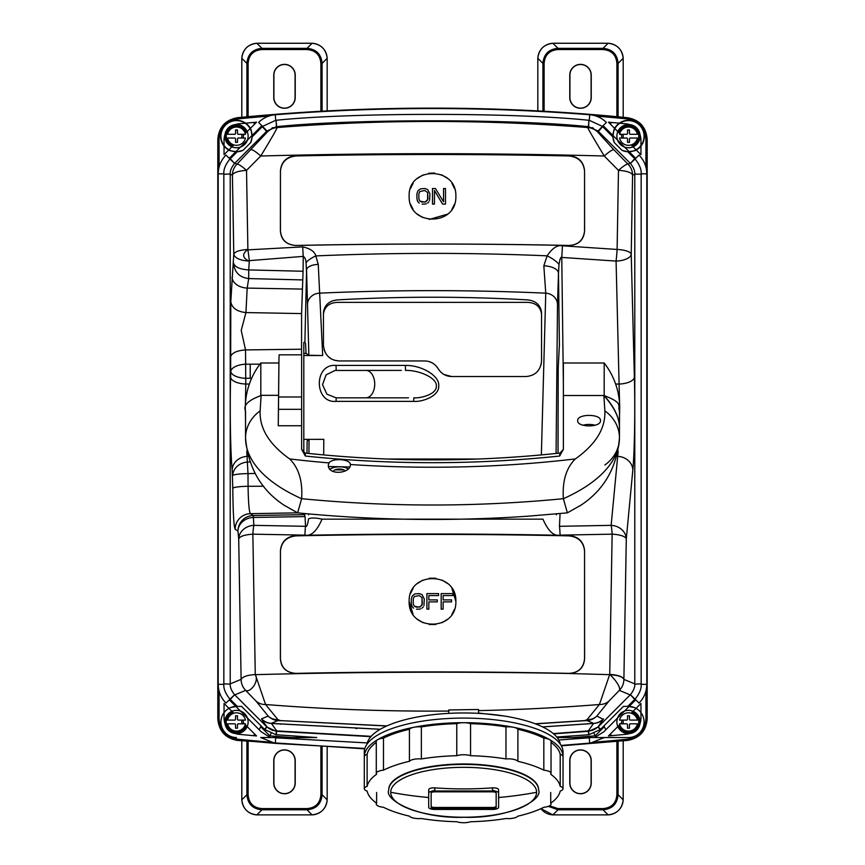 <?xml version="1.0" encoding="UTF-8"?>
<svg xmlns="http://www.w3.org/2000/svg" width="865" height="865" viewBox="0 0 865 865"><rect width="100%" height="100%" fill="white"/><g stroke="black" fill="none" stroke-linecap="round" stroke-linejoin="round"><path stroke-width="1.3" d="M596.299 742.019A1990.473 1990.473 0 0 0 626.249 739.316A21.809 21.809 0 0 0 645.939 717.604L645.939 690.951M645.939 167.183L645.939 140.53A21.809 21.809 0 0 0 642.814 129.274M635.386 121.846A21.809 21.809 0 0 0 626.249 118.819A1990.473 1990.473 0 0 0 596.299 116.126M633.223 160.36A21.809 21.809 0 0 0 634.121 159.917A21.809 21.809 0 0 1 633.029 160.447L633.223 160.36M605.381 129.382A21.809 21.809 0 0 1 605.943 128.485A21.809 21.809 0 0 0 605.381 129.382M610.095 123.836A21.809 21.809 0 0 1 611.879 122.484A21.809 21.809 0 0 0 610.095 123.836M268.701 116.126A1990.473 1990.473 0 0 0 238.751 118.819A21.809 21.809 0 0 0 229.614 121.846M222.186 129.274A21.809 21.809 0 0 0 219.061 140.53L219.061 167.183M259.619 129.382A21.809 21.809 0 0 0 259.057 128.485A21.809 21.809 0 0 1 259.619 129.382M254.905 123.836A21.809 21.809 0 0 0 253.121 122.484A21.809 21.809 0 0 1 254.905 123.836M231.971 160.447A21.809 21.809 0 0 1 230.879 159.928A21.809 21.809 0 0 0 231.777 160.36L231.982 160.447M219.061 690.951L219.061 717.604A21.809 21.809 0 0 0 238.751 739.316A1990.473 1990.473 0 0 0 268.701 742.019M231.777 697.774A21.809 21.809 0 0 0 230.879 698.217A21.809 21.809 0 0 1 231.971 697.687L231.777 697.774M291.927 737.542A1984.245 1984.245 0 0 1 269.858 735.856L260.7 726.697L261.057 725.876A21.809 21.809 0 0 1 259.057 729.649A21.809 21.809 0 0 0 260.7 726.697L269.858 735.856A1984.245 1984.245 0 0 0 291.927 737.542A1984.245 1984.245 0 0 1 269.858 735.856L270.929 733.552M254.905 734.298A21.809 21.809 0 0 1 253.121 735.65A21.809 21.809 0 0 0 254.905 734.298M604.3 726.697A21.809 21.809 0 0 0 605.943 729.649A21.809 21.809 0 0 1 603.943 725.876L604.3 726.697L595.142 735.856L604.3 726.697M610.095 734.298A21.809 21.809 0 0 0 611.879 735.65A21.809 21.809 0 0 1 610.095 734.298M633.029 697.687A21.809 21.809 0 0 1 634.121 698.217A21.809 21.809 0 0 0 633.223 697.774L633.018 697.687M573.073 737.542A1984.245 1984.245 0 0 0 595.142 735.856A1984.245 1984.245 0 0 1 573.073 737.542A1984.245 1984.245 0 0 0 595.142 735.856L594.071 733.552M272.334 730.493L272.432 730.298A1978.493 1978.493 0 0 0 273.156 730.352M355.85 728.514L357.083 728.514L355.85 728.514M277.341 719.658L276.973 720.48M587.659 719.658L588.027 720.48M280.855 724.146L280.238 724.146M618.853 132.583A10.283 10.283 0 0 1 638.781 136.173A10.283 10.283 0 0 1 632.077 145.807M232.923 145.807A10.283 10.283 0 0 1 234.685 126.052A10.283 10.283 0 0 1 246.147 132.583M246.147 725.551A10.283 10.283 0 0 1 226.219 721.972A10.283 10.283 0 0 1 232.923 712.327M592.255 128.528L592.568 127.836A1978.493 1978.493 0 0 0 588.016 127.479M592.666 127.642L594.082 129.361M592.503 730.157L592.568 730.298A1978.493 1978.493 0 0 1 591.844 730.352M632.077 712.327A10.283 10.283 0 0 1 630.315 732.093A10.283 10.283 0 0 1 618.853 725.551M294.068 155.732A25.896 25.896 0 0 1 294.792 156.035M426.888 154.511A25.896 25.896 0 0 1 429.072 154.121M435.928 154.121A25.896 25.896 0 0 1 438.112 154.511M570.208 156.035A25.896 25.896 0 0 1 570.932 155.732M272.745 128.528L272.432 127.836L270.918 129.361M272.334 127.642L272.432 127.836A1978.493 1978.493 0 0 1 276.984 127.479M370.88 736.645L276.692 731.282L371.117 736.375M367.301 742.938L276.108 737.845L316.785 737.542L276.346 734.763L276.605 731.455M275.265 114.742L237.507 118.094C225.624 120.257 219.191 127.36 218.196 139.395L218.196 718.739C219.191 730.774 225.624 737.877 237.507 740.04L275.265 743.392L275.719 737.813L273.762 737.542L276.108 737.845M561.342 745.835L627.525 740.429C639.635 738.223 646.187 731.001 647.193 718.739L647.193 139.395C646.187 127.144 639.635 119.911 627.525 117.705C497.516 104.935 367.495 104.935 237.475 117.705C225.365 119.911 218.813 127.144 217.807 139.395L217.807 718.739C218.813 731.001 225.365 738.223 237.475 740.429L364.738 748.863M635.753 699.807L603.802 731.79L594.644 737.542M270.356 737.542L261.198 731.779L229.247 699.807M229.247 158.327L235.734 151.808M235.81 151.732L252.072 135.47M252.148 135.394L261.879 125.695M603.121 125.695L612.852 135.394M612.928 135.47L629.19 151.732M629.266 151.808L635.753 158.327M619.827 123.219L626.92 123.911C635.526 125.468 640.208 130.637 640.954 139.395L640.954 145.515M640.954 146.034L640.954 154.694L636.283 150.023M636.056 149.786L631.169 144.898M621.903 138.032A6.855 6.855 0 0 1 621.676 135.416L620.562 134.302M619.762 133.491L614.874 128.604M614.647 128.377L608.441 122.17L619.34 123.176M224.046 145.515L224.046 139.395C224.749 130.68 229.43 125.511 238.08 123.911L245.173 123.219M245.66 123.176L256.559 122.17L250.353 128.377M250.126 128.604L245.238 133.491M244.438 134.302L243.325 135.416A6.855 6.855 0 0 1 243.097 138.032M233.831 144.898L228.944 149.786M228.717 150.023L224.046 154.694L224.046 146.034M245.238 724.643L256.559 735.964L238.08 734.223C229.474 732.666 224.792 727.508 224.046 718.739L224.046 703.45L233.831 713.236M243.097 720.102A6.855 6.855 0 0 1 243.325 722.718L244.438 723.832M631.169 713.236L640.954 703.45L640.954 718.739C640.251 727.454 635.57 732.623 626.92 734.223L608.441 735.964L619.762 724.643M620.562 723.832L621.676 722.718A6.855 6.855 0 0 1 621.903 720.102M561.126 745.446L627.493 740.04C639.376 737.877 645.809 730.774 646.804 718.739L646.804 139.395C645.809 127.36 639.376 120.257 627.493 118.094L589.725 114.742M641.16 174.254L634.78 174.016L641.16 174.254L641.16 683.88L634.78 684.129C634.996 687.264 633.526 690.789 630.39 694.714L634.737 699.396L627.741 706.391L623.438 706.391L600.526 729.303L598.093 726.773A15.581 14.932 -145.1 0 1 588.308 730.914L593.552 723.454A15.581 14.932 34.9 0 0 603.283 719.323L596.839 716.058L609.111 700.92L619.329 690.378A15.581 4.53 -134.1 0 0 609.728 674.397C618.097 674.981 622.822 676.646 623.892 679.371L626.292 538.971L632.834 469.976A15.581 13.624 -174.6 0 0 617.686 456.352L618.216 451.076M634.78 684.129L641.16 683.88M635.061 699.115L639.019 703.072C644.09 697.85 646.685 691.6 646.782 684.312L641.17 684.312C641.516 688.713 639.484 693.644 635.061 699.115L630.39 694.714M604.332 737.542L628.498 737.542A15.581 15.581 0 0 0 644.068 721.972A15.581 15.581 0 0 0 628.498 706.391L634.499 707.592A15.581 15.581 0 0 1 628.498 737.542L557.179 737.542L591.238 737.542L589.281 737.813L589.725 743.381L604.332 737.542L591.238 737.542M588.892 737.845L558.801 739.986M275.265 743.392L260.668 737.542L273.762 737.542M223.84 683.88L230.22 684.129L223.84 683.88L223.84 174.254L230.22 174.016C230.004 170.87 231.474 167.345 234.61 163.42L230.263 158.738L237.215 151.797L242.968 150.348L250.677 142.628L252.137 136.875L262.322 126.679L267.242 132.075A15.581 15.559 -25 0 1 277.027 127.566L276.605 126.679C348.487 119.078 510.642 118.57 588.395 126.679L587.973 127.566A15.581 15.559 25 0 1 597.758 132.075L602.678 126.679L612.863 136.875L614.323 142.628L622.032 150.348L627.785 151.797L634.737 158.738L630.39 163.42C633.537 167.345 634.996 170.881 634.78 174.016M230.22 174.016L223.84 174.254M229.939 699.115C225.516 693.644 223.473 688.702 223.83 684.312L218.218 684.312C218.315 691.6 220.91 697.85 225.981 703.072L234.61 694.714C231.463 690.789 230.004 687.264 230.22 684.129M229.939 159.019L225.981 155.062C220.91 160.285 218.315 166.534 218.218 173.822L223.83 173.822C223.484 169.421 225.516 164.491 229.939 159.019L234.61 163.42M276.605 126.679L276.108 120.289L276.389 126.701L266.982 131.048L262.571 126.387L275.719 120.322L275.275 114.753C268.81 115.326 263.252 117.889 258.613 122.43L262.571 126.387M276.108 120.289C348.217 112.666 510.891 112.158 588.892 120.289L588.395 126.679M602.429 126.387L606.387 122.43C601.748 117.889 596.19 115.326 589.725 114.753L589.281 120.322L602.429 126.387L598.018 131.048L588.611 126.701L588.892 120.289M639.019 155.062C644.09 160.285 646.685 166.534 646.782 173.822L641.17 173.822C641.527 169.432 639.484 164.491 635.061 159.019L639.019 155.062M630.39 163.42L635.061 159.019M563.375 383.487L561.763 257.424L616.075 261.079A15.581 6.834 -1.5 0 0 631.223 254.245L632.574 175.162A15.581 15.559 -112.5 0 0 628.022 164.166L630.217 163.247L598.169 131.188M541.36 454.925L545.75 293.17L543.836 265.804L547.113 255.835C552.4 248.093 557.482 244.752 562.369 245.801L617.113 249.455L618.475 170.373L604.246 156.003A15.581 2.573 -44.5 0 1 613.901 149.796L597.758 132.075M619.578 403.923L616.075 261.079A15.581 1.092 -85.1 0 0 617.113 249.455A15.581 4.833 -179 0 1 631.223 254.245L634.369 377.205C635.245 410.183 634.542 452.492 632.834 469.976M380.297 729.26L271.253 723.389A15.581 15.559 -112.8 0 1 261.511 718.869L268.161 716.058L255.889 700.92L245.671 690.378A15.581 15.559 -112.5 0 1 241.108 679.371L238.708 538.971L237.962 531.088L235.15 529.239C233.842 526.536 233.053 512.891 232.793 488.325L232.166 469.976C230.468 453.087 229.755 409.545 230.631 377.205L230.793 301.734L233.777 254.245L232.426 175.162A15.581 15.559 -67.5 0 1 236.978 164.166L267.242 132.075M371.161 736.331L276.692 730.914A15.581 14.932 145.1 0 1 266.907 726.773L264.474 729.303L241.562 706.391L237.259 706.391L230.263 699.396L234.61 694.714M261.511 718.869L261.717 719.323A15.581 14.932 -34.9 0 0 271.448 723.454L380.211 729.303M266.907 726.773L261.717 719.323M588.308 730.914L553.33 733.607M542.636 726.935L593.552 723.454M587.054 720.588A15.581 15.559 -67 0 0 596.839 716.058A15.581 13.927 -141 0 1 587.054 719.658L584.383 720.729L587.054 720.588L593.747 723.389L542.539 726.892M603.489 718.869A15.581 15.559 112.8 0 1 593.747 723.389M584.383 720.729L535.446 723.875M584.383 720.621L535.186 723.778M504.371 716.047L478.529 713.041M587.054 719.658L599.423 704.51L609.63 674.668M623.892 679.468C622.822 676.83 618.097 675.23 609.728 674.668L568.932 673.489C578.728 672.786 583.951 667.802 584.61 658.524L584.556 550.648C583.648 541.631 578.458 536.581 568.975 535.478A1981.747 612.398 180 0 0 296.025 535.478C286.542 536.581 281.352 541.631 280.444 550.648L280.39 658.524C280.952 667.683 286.131 672.656 295.938 673.424A1981.747 612.398 0 0 1 568.932 673.413M569.062 673.478C464.418 671.456 359.818 671.856 255.272 674.668L252.85 534.17L304.934 535.132C311.119 536.441 316.817 531.11 322.05 519.162L542.95 519.162C548.183 531.11 553.881 536.441 560.066 535.132L612.15 534.17A15.581 4.833 1 0 1 626.292 538.971A15.581 13.624 -174.6 0 0 611.144 525.347A15.581 1.622 88.4 0 1 612.15 534.17L609.728 674.668M386.925 725.897L280.606 720.621L277.946 719.658L265.577 704.51L255.37 674.668M478.529 713.365L478.529 709.505L448.784 709.949L448.784 713.365M560.066 535.132A15.581 1.103 -90.5 0 0 559.471 526.309L560.077 513.561M617.005 456.342L617.686 456.352L611.144 525.347L559.471 526.309M386.687 726.005L280.606 720.621M271.253 723.389L277.946 720.588L280.606 720.729M303.918 513.475L305.064 516.6L253.11 517.465A15.581 13.624 -5.4 0 0 237.962 531.088A15.581 15.548 -56.7 0 1 253.25 515.518L253.856 525.347A15.581 1.622 91.6 0 0 252.85 534.17C244.471 534.743 239.756 536.343 238.708 538.971A15.581 13.624 -5.4 0 1 253.856 525.347L305.529 526.309C306.697 527.153 307.68 524.72 308.481 519.043A15.581 4.444 15.4 0 1 322.05 519.162M305.064 516.6L305.529 526.309A15.581 1.103 90.5 0 0 304.934 535.132M478.529 710.619A1981.747 1862.237 180 0 0 599.423 704.51A15.581 13.905 39 0 0 609.111 700.92M619.459 422.985L619.578 412.454M634.369 377.205A15.581 6.834 178.5 0 1 619.221 384.038L615.642 384.071M323.683 454.936L323.802 439.334L303.81 439.355L303.81 355.515L322.688 355.537L308.859 355.266L306.048 353.385L305.529 343.362L304.88 342.508L306.524 272.81L306.069 262.636C305.853 259.468 304.913 257.381 303.258 256.386L303.064 271.253L248.709 269.923L248.698 278.573C239.497 277.416 234.447 272.259 233.55 263.09C234.739 267.015 239.789 269.296 248.709 269.923L249.336 260.635L247.887 249.455L246.525 170.373L260.754 156.003C271.88 137.697 277.297 128.215 277.027 127.566A1981.747 1979.034 180 0 1 587.973 127.566C586.513 126.128 591.93 135.6 604.246 156.003A1981.747 612.398 180 0 0 260.754 156.003A15.581 2.573 44.5 0 0 251.099 149.796M248.374 249.834L302.75 246.882C310.405 248.601 314.752 251.618 315.79 255.921L318.255 264.376L322.688 355.537M562.369 245.801A15.581 0.822 -87.2 0 1 561.763 257.424C560.844 256.505 559.936 258.83 559.017 264.409A15.581 4.703 -152.6 0 0 547.113 255.835C470.009 252.537 392.894 252.569 315.79 255.921A12.467 3.795 -25.8 0 0 306.069 262.636M295.938 245.509A1981.747 612.398 0 0 1 569.062 245.509C578.707 244.892 583.886 239.919 584.61 230.609L584.556 170.751C583.648 161.733 578.458 156.673 568.975 155.581A1981.747 612.398 180 0 0 296.025 155.581C286.542 156.673 281.352 161.733 280.444 170.751L280.39 230.609C280.952 239.778 286.131 244.741 295.938 245.509L296.014 245.465C286.575 244.817 281.385 239.994 280.444 230.998L280.444 171.129C281.352 162.112 286.542 157.062 296.025 155.96A1980.504 612.009 0 0 1 568.975 155.96C578.458 157.062 583.648 162.112 584.556 171.129L584.556 230.998C583.475 240.124 578.285 244.946 568.997 245.465L569.062 245.509M343.848 469.944L335.004 469.846M336.031 401.371C314.006 403.468 313.53 363.419 336.031 365.419L405.404 365.43C420.866 364.965 439.95 375.637 438.728 385.941C439.355 396.343 421.688 402.182 413.73 401.371L336.031 401.371L336.215 397.824L408.475 397.824M339.026 360.954L424.715 360.954C430.521 361.116 435.019 363.711 438.198 368.739C441.355 373.767 445.853 376.361 451.692 376.535L525.974 376.535C535.327 375.734 540.517 370.534 541.555 360.954L541.555 312.2C540.171 304.296 534.981 300.166 525.974 299.809C463.651 296.36 401.328 296.36 339.026 299.809C330.019 300.166 324.829 304.296 323.445 312.2L323.445 345.373C324.58 355.061 329.77 360.251 339.026 360.954L334.225 360.197M318.255 264.376A12.467 5.568 -0.7 0 0 306.556 269.934L307.497 304.502A12.467 11.342 -3.3 0 1 319.25 293.17C394.754 289.797 470.246 289.797 545.75 293.17A12.467 11.342 3.3 0 1 557.503 304.502L558.487 273.135L559.396 344.8L558.206 367.939L558.022 453.271M556.076 453.476L557.503 304.502M556.455 513.896L556.411 514.805L556.422 513.896M559.017 264.409L558.487 273.135A15.581 7.353 -179.2 0 0 543.836 265.804M308.859 355.266L307.497 304.502M249.336 260.635L303.258 256.386A12.737 0.67 -92.8 0 1 302.75 246.882M303.064 271.253L301.593 313.584L301.561 354.834M230.382 357.223C231.561 353.039 236.621 350.595 245.53 349.914L241.227 330.419L245.941 312.568L247.185 288.088L248.698 278.573L302.664 279.925M303.81 439.355L303.81 452.741L303.81 439.355M306.048 353.385L303.81 353.385L303.81 342.41L303.81 355.515M568.997 245.465A1980.504 612.009 180 0 0 296.003 245.465M455.866 196.301C456.752 226.608 408.258 226.63 409.134 196.301C407.934 166.069 456.925 166.048 455.866 196.301M297.538 512.848L250.439 513.669C249.12 511.875 248.342 502.749 248.082 486.292L247.985 473.609L255.002 473.458M230.793 301.734C231.917 308.016 236.967 311.616 245.941 312.568L301.593 313.584M232.036 277.254A15.581 10.845 2.9 0 0 247.185 288.088L302.22 289.083M259.922 364.176L245.93 364.187A15.581 7.32 -1.6 0 0 230.782 371.496A15.581 6.834 1.5 0 0 245.93 378.319L251.639 378.319M301.625 378.297L301.625 383.487M249.358 384.071L245.779 384.038L245.422 403.923M266.831 726.946L234.783 694.887L245.671 690.378C249.888 693.081 259.478 681.804 255.272 674.581C247.595 675.014 242.87 676.614 241.108 679.371L230.22 683.88L230.22 174.254L232.426 175.162C233.496 172.535 238.189 170.946 246.525 170.373A15.581 2.498 44.5 0 0 236.978 164.166L234.783 163.247L266.831 131.188M233.777 254.245C234.826 251.629 239.529 250.028 247.887 249.455C241.93 253.878 242.276 257.748 248.925 261.079C240.016 260.452 234.966 258.17 233.777 254.245M232.166 469.976A15.581 13.624 -5.4 0 1 247.314 456.352L247.996 456.342M245.422 412.454L245.541 422.985M246.785 451.076L247.985 473.609A15.581 2.033 -0.4 0 0 232.707 475.642A15.581 13.624 -5.4 0 1 247.855 462.018L249.769 461.975M235.15 529.239A15.581 15.548 -56.7 0 1 250.439 513.669L253.25 515.518L304.815 514.664M277.946 719.658A15.581 13.927 141 0 1 268.161 716.058A15.581 15.559 67 0 0 277.946 720.588M276.692 730.914L271.448 723.454M255.889 700.92A15.581 13.905 -39 0 0 265.577 704.51A1981.747 1862.237 180 0 0 448.784 711.062M612.863 136.875L613.88 129.923A15.894 15.894 0 0 1 639.732 124.928A15.894 15.894 0 0 1 634.737 150.78L627.785 151.797M622.032 150.348A15.581 15.581 0 0 0 643.917 138.378A15.581 15.581 0 0 0 626.282 120.743A15.581 15.581 0 0 0 614.323 142.628M237.215 151.797L230.263 150.78A15.894 15.894 0 0 1 225.268 124.928A15.894 15.894 0 0 1 251.12 129.923L252.137 136.875M250.677 142.628A15.581 15.581 0 0 0 238.718 120.743A15.581 15.581 0 0 0 221.083 138.378A15.581 15.581 0 0 0 242.968 150.348M553.373 733.65L588.308 731.282L553.654 733.888M588.395 731.455L588.654 734.763L556.768 737.023M230.631 377.205A15.581 6.834 1.5 0 0 245.779 384.038L245.53 349.914L301.485 349.222M301.625 359.959L301.625 364.154M405.404 365.43L405.458 370.404C419.536 370.047 437.279 378.2 436.338 386.05C437.095 393.997 421.006 398.451 413.773 397.824L413.73 401.371M378.978 397.824L365.906 397.824A13.71 8.812 90 0 0 374.718 384.114A13.71 8.812 90 0 0 365.906 370.404L377.702 370.404M401.349 370.404L335.025 370.458L326.083 374.88L322.515 384.666L326.894 394.17L336.009 397.824M336.031 365.419L336.215 370.404L335.025 370.458M260.668 737.542L316.785 737.542M236.502 706.391A15.581 15.581 0 0 0 220.932 721.972A15.581 15.581 0 0 0 236.502 737.542A15.581 15.581 0 0 1 230.501 707.592L236.502 706.391M410.432 203.999L413.081 209.298M417.384 214.131L422.844 217.591M429.213 219.44L447.583 214.152M451.865 209.384L454.493 204.194M410.486 188.473L413.156 183.196M417.622 178.287L423.061 174.925M428.672 173.249L434.619 173.032M441.464 174.719L447.519 178.395M451.919 183.304L454.622 188.775M428.932 201.772L427.634 203.102L428.932 201.772M426.337 203.762L424.715 204.097L426.337 203.762M422.109 204.097L424.715 204.097L422.109 204.097M419.19 203.102L417.892 201.772L419.19 203.102M417.244 200.453L417.892 201.772L416.919 198.788L416.919 193.825L416.919 198.788M442.566 204.097L445.486 204.097L442.566 204.097L434.446 190.505L442.566 204.097M432.5 204.097L434.446 204.097L432.5 204.097L432.5 188.516L435.419 188.516L443.54 201.772L443.54 188.516L445.486 188.516L445.486 204.097M443.118 601.878L443.118 609.165L441.172 609.165L441.172 593.595L452.86 593.595L452.86 595.574L443.118 595.574L443.118 599.888L451.562 599.888L451.562 601.878L443.118 601.878L451.562 601.878M306.978 453.271L307.151 440.88L309.054 439.604L308.924 453.476M308.578 513.896L308.589 514.805L308.546 513.896M495.84 534.721L495.007 534.332M432.349 534.029L431.527 534.419M506.522 534.451L507.139 534.851M420.185 534.429L420.79 534.04M577.031 537.792L576.36 537.803M588.254 723.832L587.67 723.918M277.33 723.918L276.746 723.832M584.556 551.037L584.556 658.903C583.475 668.04 578.285 672.862 568.997 673.37A1980.504 612.009 180 0 0 296.003 673.37C286.575 672.732 281.385 667.91 280.444 658.903L280.444 551.037C281.352 542.02 286.542 536.96 296.025 535.868A1980.504 612.009 0 0 1 568.975 535.868C578.458 536.96 583.648 542.02 584.556 551.037M409.134 601.38C408.258 631.71 456.752 631.688 455.866 601.38C456.807 571.073 408.183 571.095 409.134 601.38L413.081 614.377M600.299 729.519L588.979 734.742L588.611 731.433L598.018 727.087L600.299 729.519M276.022 734.742L264.701 729.519L266.982 727.087L276.389 731.433L276.022 734.742M541.555 361.062L541.014 365.019M323.445 313.995C324.71 306.145 329.9 302.263 339.026 302.35L525.974 302.35C535.1 302.263 540.29 306.145 541.555 313.995M331.371 358.943L328.203 356.585M325.716 353.471L324.029 349.601M438.133 368.62L436.165 365.971M432.76 363.192L429.386 361.667M426.888 361.105L424.715 360.954M451.692 376.535L443.994 374.502M439.636 370.825L438.198 368.739M454.493 609.274L451.865 614.453M447.583 619.232L442.145 622.67M435.809 624.508L429.213 624.519M422.844 622.659L417.384 619.199M410.453 593.639L413.113 588.341M417.406 583.54L422.834 580.101M429.191 578.242L435.787 578.242M442.166 580.101L447.627 583.572M451.941 588.405L455.866 601.38M423.32 606.852L422.023 608.171L423.32 606.852M420.725 608.841L419.103 609.165L420.725 608.841M416.508 609.165L419.103 609.165L416.508 609.165M413.589 608.171L412.281 606.852L413.589 608.171M411.632 605.522L412.281 606.852L411.308 603.867L411.308 598.894L411.308 603.867M428.835 595.574L438.577 595.574L428.835 595.574L428.835 599.888L428.835 595.574M428.835 601.878L437.279 601.878L428.835 601.878L428.835 609.165L426.888 609.165L428.835 609.165M443.118 599.888L443.118 595.574L452.86 595.574M441.172 609.165L443.118 609.165M419.839 191.5L424.715 190.505L427.634 192.495L427.959 198.788L426.013 201.772L422.109 202.107L419.839 201.113L418.865 198.788L418.865 193.825L419.839 191.5L418.865 193.825L418.865 198.788L419.839 201.113L424.715 202.107L427.634 200.118L427.634 192.495L424.715 190.505L419.839 191.5M414.238 596.569L419.103 595.574L422.023 597.564L422.347 603.867L420.401 606.852L416.508 607.176L414.238 606.181L413.254 603.867L413.254 598.894L414.238 596.569L413.254 598.894L413.254 603.867L414.238 606.181L419.103 607.176L422.023 605.197L422.023 597.564L419.103 595.574L414.238 596.569M416.919 193.825L417.892 190.841L420.487 188.851L424.715 188.516L427.634 189.511L429.905 193.825L429.581 200.453M434.446 190.505L434.446 204.097M411.308 598.894L412.281 595.909L414.886 593.92L419.103 593.595L422.023 594.579L424.293 598.894L423.969 605.522M428.835 599.888L437.279 599.888L437.279 601.878M426.888 609.165L426.888 593.595L438.577 593.595L438.577 595.574M278.465 409.318L278.973 358.24L278.26 425.753L278.465 409.318L301.625 409.318L301.625 449.346L305.367 456.039C390.126 464.905 474.874 464.905 559.633 456.039L563.375 449.346L563.375 395.532L603.889 395.532C614.777 407.848 619.967 418.963 619.459 428.889L619.459 437.96A186.959 85.04 180 0 1 563.375 498.694C476.128 507.117 388.872 507.117 301.625 498.694A186.959 85.04 180 0 1 245.541 437.96L245.541 410.94C243.011 405.436 248.104 400.333 260.808 395.64L260.808 363.008A73.536 73.536 0 0 0 245.541 414.238M278.703 396.992L301.625 396.981L301.625 354.834L279.136 354.834L278.973 358.24M278.562 395.878L278.811 372.361L278.562 395.878M301.625 396.981L301.625 409.318M329.024 462.916L328.3 465.046C327.932 475.955 350.801 473.425 350.379 464.808L350.357 464.516C350.422 459.045 332.528 457.704 329.024 462.916A592.709 281.698 180 0 1 289.645 458.937C269.188 444.351 259.359 428.337 260.149 410.875L261.122 395.327L278.26 395.327M575.355 458.926C595.812 444.351 605.641 428.337 604.851 410.875L603.889 395.532M301.625 449.346L304.967 453.055C389.985 462.159 475.015 462.159 560.033 453.055L563.375 449.346M600.472 420.65C601.175 413.665 576.977 413.665 577.69 420.65C576.987 427.634 601.164 427.634 600.472 420.65L600.461 420.758M595.109 425.245A11.213 5.104 0 0 0 583.053 425.245M289.634 458.926C298.793 467.943 302.782 481.2 301.625 498.694L297.625 512.859L284.466 505.42M580.761 505.257L567.375 512.859L563.375 498.694C562.218 481.178 566.218 467.922 575.366 458.926A592.72 281.698 180 0 1 350.357 464.516M304.696 455.022C304.88 452.103 305.107 452.449 305.367 456.039M559.633 456.039C559.893 452.449 560.12 452.103 560.304 455.022M475.718 459.11L389.261 459.11M328.549 466.516A1994.214 907.126 0 0 0 349.655 466.97M330.127 469.133A10.91 4.963 180 0 1 348.108 468.841M345.146 470.993A6.077 2.768 0 0 0 338.712 469.035A6.077 2.768 0 0 0 333.285 471.544M245.541 428.889L245.541 437.96A186.959 85.04 -0 0 0 301.625 498.694C388.872 507.117 476.128 507.117 563.375 498.694A186.959 85.04 0 0 0 619.459 437.96L619.459 428.737C619.729 418.282 614.637 407.242 604.192 395.64L604.192 363.008L563.375 363.008L563.375 395.532M530.115 516.027L524.86 516.394C448.621 521.444 372.869 520.265 297.625 512.859M619.459 414.238A73.536 73.536 0 0 0 619.708 408.193A73.536 33.454 180 0 1 619.459 410.94C617.221 406.215 624.368 403.122 604.192 395.64M549.545 805.823L557.968 808.58L603.056 808.58C611.544 807.856 616.161 803.239 616.896 794.74L618.097 794.74L618.097 741.337M569.776 760.605L569.776 783.041A10.726 10.726 0 0 0 580.512 793.767A10.726 10.726 0 0 0 591.238 783.041L591.238 760.605A10.726 10.726 0 0 0 580.512 749.879A10.726 10.726 0 0 0 569.776 760.605M548.334 806.353L557.968 809.791L603.056 809.791C612.247 808.948 617.264 803.931 618.097 794.74L623.189 799.822L623.2 740.851M557.968 808.58L557.968 809.791L552.876 814.873L608.138 814.873C617.091 813.792 622.108 808.775 623.189 799.822A15.581 15.581 0 0 1 623.168 800.309M603.056 808.58L603.056 809.791L608.138 814.873A15.581 15.581 0 0 0 608.614 814.852M541.501 809.37A15.581 15.581 0 0 1 540.96 808.688L552.876 814.873A15.581 15.581 0 0 1 552.4 814.852M623.2 730.784L623.2 729.4M623.2 723.832L623.2 720.102M552.011 814.819A15.581 15.581 0 0 1 551.146 814.722M550.281 814.571A15.581 15.581 0 0 1 549.437 814.376M548.605 814.127A15.581 15.581 0 0 1 547.783 813.835M546.983 813.5A15.581 15.581 0 0 1 546.204 813.122M545.447 812.7A15.581 15.581 0 0 1 544.712 812.246M544.009 811.738A15.581 15.581 0 0 1 543.339 811.197M542.69 810.624A15.581 15.581 0 0 1 542.085 810.008M623.135 800.698A15.581 15.581 0 0 1 623.027 801.563M622.887 802.417A15.581 15.581 0 0 1 622.681 803.271M622.443 804.104A15.581 15.581 0 0 1 622.151 804.915M621.816 805.715A15.581 15.581 0 0 1 621.438 806.504M621.016 807.25A15.581 15.581 0 0 1 620.551 807.986M620.054 808.688A15.581 15.581 0 0 1 619.513 809.37M618.94 810.008A15.581 15.581 0 0 1 618.324 810.624M617.675 811.197A15.581 15.581 0 0 1 617.005 811.738M616.302 812.246A15.581 15.581 0 0 1 615.566 812.7M614.81 813.122A15.581 15.581 0 0 1 614.031 813.5M613.231 813.835A15.581 15.581 0 0 1 612.409 814.127M611.577 814.376A15.581 15.581 0 0 1 610.733 814.571M609.879 814.722A15.581 15.581 0 0 1 609.014 814.819M569.916 783.041L569.916 760.605A10.596 10.596 0 0 1 580.512 750.009A10.596 10.596 0 0 1 591.098 760.605L591.098 783.041A10.596 10.596 0 0 1 580.512 793.638A10.596 10.596 0 0 1 569.916 783.041M248.104 741.446L248.104 794.74C248.839 803.239 253.456 807.856 261.944 808.58L307.032 808.58C315.53 807.856 320.147 803.239 320.883 794.74L322.083 794.74L322.083 746.949M273.762 760.605L273.762 783.041A10.726 10.726 0 0 0 284.488 793.767A10.726 10.726 0 0 0 295.225 783.041L295.225 760.605A10.726 10.726 0 0 0 284.488 749.879A10.726 10.726 0 0 0 273.762 760.605M248.104 794.74L246.903 794.74C247.736 803.931 252.753 808.948 261.944 809.791L307.032 809.791C316.233 808.948 321.25 803.931 322.083 794.74L327.175 799.822L327.175 747.219M261.944 808.58L261.944 809.791L256.862 814.873L312.124 814.873C321.077 813.792 326.094 808.775 327.175 799.822A15.581 15.581 0 0 1 327.154 800.309M307.032 808.58L307.032 809.791L312.124 814.873A15.581 15.581 0 0 0 312.6 814.852M241.832 800.309A15.581 15.581 0 0 1 241.811 799.822L241.8 740.851M241.8 730.784L241.8 729.4M241.8 723.832L241.8 720.102M246.903 741.337L246.903 794.74L241.811 799.822C242.892 808.775 247.909 813.792 256.862 814.873A15.581 15.581 0 0 1 256.386 814.852M255.986 814.819A15.581 15.581 0 0 1 255.121 814.722M254.267 814.571A15.581 15.581 0 0 1 253.423 814.376M252.591 814.127A15.581 15.581 0 0 1 251.769 813.835M250.969 813.5A15.581 15.581 0 0 1 250.19 813.122M249.434 812.7A15.581 15.581 0 0 1 248.698 812.246M247.996 811.738A15.581 15.581 0 0 1 247.325 811.197M246.676 810.624A15.581 15.581 0 0 1 246.06 810.008M245.487 809.37A15.581 15.581 0 0 1 244.946 808.688M244.449 807.986A15.581 15.581 0 0 1 243.984 807.25M243.562 806.504A15.581 15.581 0 0 1 243.184 805.715M242.849 804.915A15.581 15.581 0 0 1 242.557 804.104M242.319 803.271A15.581 15.581 0 0 1 242.113 802.417M241.973 801.563A15.581 15.581 0 0 1 241.865 800.698M327.121 800.698A15.581 15.581 0 0 1 327.013 801.563M326.862 802.417A15.581 15.581 0 0 1 326.667 803.271M326.429 804.104A15.581 15.581 0 0 1 326.137 804.915M325.802 805.715A15.581 15.581 0 0 1 325.424 806.504M325.002 807.25A15.581 15.581 0 0 1 324.537 807.986M324.04 808.688A15.581 15.581 0 0 1 323.499 809.37M322.915 810.008A15.581 15.581 0 0 1 322.31 810.624M321.661 811.197A15.581 15.581 0 0 1 320.991 811.738M320.288 812.246A15.581 15.581 0 0 1 319.553 812.7M318.796 813.122A15.581 15.581 0 0 1 318.017 813.5M317.217 813.835A15.581 15.581 0 0 1 316.395 814.127M315.563 814.376A15.581 15.581 0 0 1 314.719 814.571M313.854 814.722A15.581 15.581 0 0 1 312.989 814.819M273.902 783.041L273.902 760.605A10.596 10.596 0 0 1 284.488 750.009A10.596 10.596 0 0 1 295.084 760.605L295.084 783.041A10.596 10.596 0 0 1 284.488 793.638A10.596 10.596 0 0 1 273.902 783.041M320.883 111.261L320.883 63.394C320.147 54.895 315.53 50.278 307.032 49.554L261.944 49.554C253.456 50.278 248.839 54.895 248.104 63.394L246.903 63.394L246.903 116.797M295.225 97.529L295.225 75.093A10.726 10.726 0 0 0 284.488 64.367A10.726 10.726 0 0 0 273.762 75.093L273.762 97.529A10.726 10.726 0 0 0 284.488 108.266A10.726 10.726 0 0 0 295.225 97.529M294.987 156.014A25.982 25.982 0 0 0 294.262 155.711M320.883 63.394L322.083 63.394C321.25 54.203 316.233 49.186 307.032 48.343L261.944 48.343C252.753 49.186 247.736 54.203 246.903 63.394L241.811 58.312L241.8 117.283M307.032 49.554L307.032 48.343L312.124 43.261L256.862 43.261C247.909 44.342 242.892 49.359 241.811 58.312A15.581 15.581 0 0 1 241.832 57.825M261.944 49.554L261.944 48.343L256.862 43.261A15.581 15.581 0 0 0 256.386 43.282M327.154 57.825A15.581 15.581 0 0 1 327.175 58.312L327.175 110.915M322.083 111.185L322.083 63.394L327.175 58.312C326.094 49.359 321.077 44.342 312.124 43.261A15.581 15.581 0 0 1 312.6 43.282M241.8 127.35L241.8 128.734M241.8 134.302L241.8 138.032M292.1 156.143A24.847 24.847 0 0 1 292.759 156.36M312.989 43.315A15.581 15.581 0 0 1 313.854 43.412M314.719 43.564A15.581 15.581 0 0 1 315.563 43.758M316.395 44.007A15.581 15.581 0 0 1 317.217 44.299M318.017 44.634A15.581 15.581 0 0 1 318.796 45.012M319.553 45.434A15.581 15.581 0 0 1 320.288 45.888M320.991 46.396A15.581 15.581 0 0 1 321.661 46.937M322.31 47.51A15.581 15.581 0 0 1 322.915 48.126M323.499 48.764A15.581 15.581 0 0 1 324.04 49.446M324.537 50.148A15.581 15.581 0 0 1 325.002 50.884M325.424 51.641A15.581 15.581 0 0 1 325.802 52.419M326.137 53.219A15.581 15.581 0 0 1 326.429 54.03M326.667 54.863A15.581 15.581 0 0 1 326.862 55.717M327.013 56.571A15.581 15.581 0 0 1 327.121 57.436M241.865 57.436A15.581 15.581 0 0 1 241.973 56.571M242.113 55.717A15.581 15.581 0 0 1 242.319 54.863M242.557 54.03A15.581 15.581 0 0 1 242.849 53.219M243.184 52.419A15.581 15.581 0 0 1 243.562 51.641M243.984 50.884A15.581 15.581 0 0 1 244.449 50.148M244.946 49.446A15.581 15.581 0 0 1 245.487 48.764M246.06 48.126A15.581 15.581 0 0 1 246.676 47.51M247.325 46.937A15.581 15.581 0 0 1 247.996 46.396M248.698 45.888A15.581 15.581 0 0 1 249.434 45.434M250.19 45.012A15.581 15.581 0 0 1 250.969 44.634M251.769 44.299A15.581 15.581 0 0 1 252.591 44.007M253.423 43.758A15.581 15.581 0 0 1 254.267 43.564M255.121 43.412A15.581 15.581 0 0 1 255.986 43.315M295.084 75.093L295.084 97.529A10.596 10.596 0 0 1 284.488 108.125A10.596 10.596 0 0 1 273.902 97.529L273.902 75.093A10.596 10.596 0 0 1 284.488 64.497A10.596 10.596 0 0 1 295.084 75.093M293.646 155.797A25.68 25.68 0 0 1 294.36 156.078M616.896 116.689L616.896 63.394C616.161 54.895 611.544 50.278 603.056 49.554L557.968 49.554C549.47 50.278 544.853 54.895 544.117 63.394L542.917 63.394L542.917 111.185M591.238 97.529L591.238 75.093A10.726 10.726 0 0 0 580.512 64.367A10.726 10.726 0 0 0 569.776 75.093L569.776 97.529A10.726 10.726 0 0 0 580.512 108.266A10.726 10.726 0 0 0 591.238 97.529M570.738 155.711A25.982 25.982 0 0 0 570.013 156.014M616.896 63.394L618.097 63.394C617.264 54.203 612.247 49.186 603.056 48.343L557.968 48.343C548.767 49.186 543.75 54.203 542.917 63.394L537.825 58.312L537.825 110.915M603.056 49.554L603.056 48.343L608.138 43.261L552.876 43.261C543.923 44.342 538.906 49.359 537.825 58.312A15.581 15.581 0 0 1 537.846 57.825M557.968 49.554L557.968 48.343L552.876 43.261A15.581 15.581 0 0 0 552.4 43.282M623.168 57.825A15.581 15.581 0 0 1 623.189 58.312L623.2 117.283M623.2 127.35L623.2 128.734M623.2 134.302L623.2 138.032M618.097 116.797L618.097 63.394L623.189 58.312C622.108 49.359 617.091 44.342 608.138 43.261A15.581 15.581 0 0 1 608.614 43.282M572.241 156.36A24.847 24.847 0 0 1 572.9 156.143M609.014 43.315A15.581 15.581 0 0 1 609.879 43.412M610.733 43.564A15.581 15.581 0 0 1 611.577 43.758M612.409 44.007A15.581 15.581 0 0 1 613.231 44.299M614.031 44.634A15.581 15.581 0 0 1 614.81 45.012M615.566 45.434A15.581 15.581 0 0 1 616.302 45.888M617.005 46.396A15.581 15.581 0 0 1 617.675 46.937M618.324 47.51A15.581 15.581 0 0 1 618.94 48.126M619.513 48.764A15.581 15.581 0 0 1 620.054 49.446M620.551 50.148A15.581 15.581 0 0 1 621.016 50.884M621.438 51.641A15.581 15.581 0 0 1 621.816 52.419M622.151 53.219A15.581 15.581 0 0 1 622.443 54.03M622.681 54.863A15.581 15.581 0 0 1 622.887 55.717M623.027 56.571A15.581 15.581 0 0 1 623.135 57.436M537.879 57.436A15.581 15.581 0 0 1 537.987 56.571M538.138 55.717A15.581 15.581 0 0 1 538.333 54.863M538.571 54.03A15.581 15.581 0 0 1 538.863 53.219M539.198 52.419A15.581 15.581 0 0 1 539.576 51.641M539.998 50.884A15.581 15.581 0 0 1 540.463 50.148M540.96 49.446A15.581 15.581 0 0 1 541.501 48.764M542.085 48.126A15.581 15.581 0 0 1 542.69 47.51M543.339 46.937A15.581 15.581 0 0 1 544.009 46.396M544.712 45.888A15.581 15.581 0 0 1 545.447 45.434M546.204 45.012A15.581 15.581 0 0 1 546.983 44.634M547.783 44.299A15.581 15.581 0 0 1 548.605 44.007M549.437 43.758A15.581 15.581 0 0 1 550.281 43.564M551.146 43.412A15.581 15.581 0 0 1 552.011 43.315M591.098 75.093L591.098 97.529A10.596 10.596 0 0 1 580.512 108.125A10.596 10.596 0 0 1 569.916 97.529L569.916 75.093A10.596 10.596 0 0 1 580.512 64.497A10.596 10.596 0 0 1 591.098 75.093M570.64 156.078A25.68 25.68 0 0 1 571.354 155.797M616.875 721.972A11.623 11.623 0 0 1 628.498 710.349A11.623 11.623 0 0 1 640.111 721.972A11.623 11.623 0 0 0 628.498 710.349A11.623 11.623 0 0 0 617.026 723.832A11.623 11.623 0 0 0 639.959 723.832A11.623 11.623 0 0 0 640.111 721.972A11.623 11.623 0 0 1 628.498 733.585A11.623 11.623 0 0 1 616.875 721.972M629.461 719.161L629.461 715.766L627.525 715.766L627.525 719.161A0.93 0.93 0 0 1 626.595 720.102L619.556 720.102A9.126 9.126 0 0 1 637.429 720.102L630.39 720.102A0.93 0.93 0 0 1 629.461 719.161M629.461 728.168L629.461 724.773A0.93 0.93 0 0 1 630.39 723.832L637.429 723.832A9.126 9.126 0 0 1 619.556 723.832L626.595 723.832A0.93 0.93 0 0 1 627.525 724.773L627.525 728.168L629.461 728.168M616.875 136.173A11.623 11.623 0 0 1 628.498 124.549A11.623 11.623 0 0 1 640.111 136.173A11.623 11.623 0 0 0 628.498 124.549A11.623 11.623 0 0 0 617.026 138.032A11.623 11.623 0 0 0 639.959 138.032A11.623 11.623 0 0 0 640.111 136.173A11.623 11.623 0 0 1 628.498 147.785A11.623 11.623 0 0 1 616.875 136.173M629.461 133.361L629.461 129.966L627.525 129.966L627.525 133.361A0.93 0.93 0 0 1 626.595 134.302L619.556 134.302A9.126 9.126 0 0 1 637.429 134.302L630.39 134.302A0.93 0.93 0 0 1 629.461 133.361M629.461 142.368L629.461 138.973A0.93 0.93 0 0 1 630.39 138.032L637.429 138.032A9.126 9.126 0 0 1 619.556 138.032L626.595 138.032A0.93 0.93 0 0 1 627.525 138.973L627.525 142.368L629.461 142.368M224.889 136.173A11.623 11.623 0 0 1 236.502 124.549A11.623 11.623 0 0 1 248.125 136.173A11.623 11.623 0 0 0 236.502 124.549A11.623 11.623 0 0 0 225.041 138.032A11.623 11.623 0 0 0 247.974 138.032A11.623 11.623 0 0 0 248.125 136.173A11.623 11.623 0 0 1 236.502 147.785A11.623 11.623 0 0 1 224.889 136.173M237.475 133.361L237.475 129.966L235.54 129.966L235.54 133.361A0.93 0.93 0 0 1 234.61 134.302L227.571 134.302A9.126 9.126 0 0 1 245.444 134.302L238.405 134.302A0.93 0.93 0 0 1 237.475 133.361M237.475 142.368L237.475 138.973A0.93 0.93 0 0 1 238.405 138.032L245.444 138.032A9.126 9.126 0 0 1 227.571 138.032L234.61 138.032A0.93 0.93 0 0 1 235.54 138.973L235.54 142.368L237.475 142.368M224.889 721.972A11.623 11.623 0 0 1 236.502 710.349A11.623 11.623 0 0 1 248.125 721.972A11.623 11.623 0 0 0 236.502 710.349A11.623 11.623 0 0 0 225.041 723.832A11.623 11.623 0 0 0 247.974 723.832A11.623 11.623 0 0 0 248.125 721.972A11.623 11.623 0 0 1 236.502 733.585A11.623 11.623 0 0 1 224.889 721.972M237.475 719.161L237.475 715.766L235.54 715.766L235.54 719.161A0.93 0.93 0 0 1 234.61 720.102L227.571 720.102A9.126 9.126 0 0 1 245.444 720.102L238.405 720.102A0.93 0.93 0 0 1 237.475 719.161M237.475 728.168L237.475 724.773A0.93 0.93 0 0 1 238.405 723.832L245.444 723.832A9.126 9.126 0 0 1 227.571 723.832L234.61 723.832A0.93 0.93 0 0 1 235.54 724.773L235.54 728.168L237.475 728.168M434.706 787.853L434.706 790.675L434.706 787.853M492.607 787.853L492.607 790.675L492.607 787.853M538.592 790.026L538.592 789.604A74.931 25.626 180 0 0 463.662 763.979A74.931 25.626 180 0 0 388.72 789.604L388.72 790.026C383.984 800.32 419.417 818.831 463.759 817.274C508.133 818.809 543.393 800.179 538.592 790.026A74.931 25.626 180 0 0 463.662 764.401A74.931 25.626 180 0 0 388.72 790.026M434.836 787.864C431.105 787.734 429.062 788.393 428.694 789.832L428.694 793.075A6.131 2.098 0 0 1 434.836 790.978L434.836 787.864A371.95 349.525 0 0 0 492.488 787.864L492.488 790.978L434.836 790.978M536.624 792.286A72.963 24.955 180 0 0 463.662 767.331A72.963 24.955 180 0 0 390.699 792.286A72.963 24.955 180 0 0 463.662 817.241A72.963 24.955 180 0 0 536.624 792.286A372.934 350.444 180 0 1 498.618 797.519L498.618 789.832C498.262 788.393 496.218 787.734 492.488 787.864M492.488 790.978A6.131 2.098 0 0 1 498.618 793.075L498.618 807.348A6.131 2.098 0 0 1 492.488 809.445L434.836 809.445A6.131 2.098 0 0 1 428.694 807.348L428.694 793.075M492.488 791.821L434.836 791.821A3.676 1.254 180 0 0 431.148 793.075L431.148 807.348A3.676 1.254 180 0 0 434.836 808.602L492.488 808.602A3.676 1.254 180 0 0 496.164 807.348L496.164 793.075A3.676 1.254 180 0 0 492.488 791.821M492.488 790.664A3.676 1.254 0 0 1 495.645 791.28M496.164 793.075L496.164 806.191A3.676 1.254 0 0 1 492.488 807.456L434.836 807.456A3.676 1.254 0 0 1 431.148 806.191M431.667 791.28A3.676 1.254 0 0 1 434.836 790.664M560.282 744.149A96.793 33.108 180 0 0 547.48 729.519A96.793 33.108 0 0 0 441.355 713.863A96.793 33.108 0 0 0 367.03 744.149M551.027 742.44A96.793 33.108 0 0 1 560.206 754.323A9.818 3.352 0 0 1 563.029 756.68L563.029 752.074A99.367 33.984 180 0 0 549.718 735.077A99.367 33.984 0 0 0 437.939 719.248A99.367 33.984 0 0 0 364.295 752.074L364.295 756.68A9.818 3.352 0 0 1 367.117 754.323A96.793 33.108 0 0 1 376.286 742.44M560.206 786.371A9.818 3.352 0 0 1 563.029 788.729L563.029 756.68A99.367 33.984 180 0 0 549.718 739.694A9.818 3.352 0 0 1 551.027 741.37L551.027 773.418A9.818 3.352 0 0 1 550.713 774.262A96.793 33.108 180 0 1 560.206 786.371L560.206 754.323M367.117 786.371A96.793 33.108 180 0 1 376.61 774.262A9.818 3.352 0 0 1 376.286 773.418L376.286 741.37A9.818 3.352 0 0 1 377.605 739.694A9.818 3.352 0 0 1 383.487 738.137A96.793 33.108 0 0 1 409.426 729.26A9.818 3.352 0 0 1 413.978 727.249A9.818 3.352 0 0 1 421.352 726.914A96.793 33.108 0 0 1 456.774 723.659A9.818 3.352 180 0 1 463.662 722.697A99.367 33.984 0 0 1 513.345 727.249A9.818 3.352 180 0 0 505.971 726.914A96.793 33.108 0 0 0 470.549 723.659A9.818 3.352 180 0 0 463.662 722.697A99.367 33.984 0 0 0 413.978 727.249A99.367 33.984 0 0 0 377.605 739.694A99.367 33.984 0 0 0 364.295 756.68L364.295 788.729A9.818 3.352 0 0 1 367.117 786.371L367.117 754.323M543.826 738.137A9.818 3.352 0 0 1 549.718 739.694A99.367 33.984 0 0 0 513.345 727.249A9.818 3.352 180 0 1 517.897 729.26A96.793 33.108 0 0 1 543.826 738.137L543.826 770.174A96.793 33.108 180 0 0 517.897 761.308L517.897 729.26M364.295 788.729A9.818 3.352 0 0 0 367.117 791.086A96.793 33.108 180 0 0 376.61 803.196A9.818 3.352 180 0 0 376.286 804.039A9.818 3.352 180 0 0 383.487 807.283A96.793 33.108 180 0 0 409.426 816.149A9.818 3.352 180 0 0 421.352 818.506A96.793 33.108 180 0 0 456.774 821.75A9.818 3.352 180 0 0 470.549 821.75A96.793 33.108 180 0 0 505.971 818.506A9.818 3.352 180 0 0 517.897 816.149A96.793 33.108 180 0 0 543.826 807.283A9.818 3.352 0 0 0 551.027 804.039L551.027 802.98M550.713 792.481L550.713 803.196A96.793 33.108 180 0 0 560.206 791.086A9.818 3.352 0 0 0 563.029 788.729M409.426 729.26L409.426 761.308A96.793 33.108 180 0 0 383.487 770.174L383.487 738.137M376.61 803.196L376.61 792.481M517.897 761.308A9.818 3.352 180 0 0 505.971 758.951A96.793 33.108 180 0 0 470.549 755.707A9.818 3.352 180 0 0 456.774 755.707A96.793 33.108 180 0 0 421.352 758.951L421.352 726.914M456.774 755.707L456.774 723.659M470.549 755.707L470.549 723.659M505.971 758.951L505.971 726.914M543.826 770.174A9.818 3.352 0 0 1 551.027 773.418M550.713 803.196A9.818 3.352 0 0 1 551.027 804.039M376.286 773.418A9.818 3.352 0 0 1 383.487 770.174M409.426 761.308A9.818 3.352 0 0 1 421.352 758.951M250.212 364.176L250.212 378.319M275.275 743.381L364.857 748.452M589.725 114.753C484.908 106.46 380.092 106.46 275.275 114.753M613.901 149.796L628.022 164.166A15.581 2.498 135.5 0 0 618.475 170.373A15.581 4.833 -179 0 1 632.574 175.162L634.78 174.254L634.78 683.88L623.892 679.393M623.892 679.371A15.581 15.559 112.5 0 1 619.329 690.378L630.217 694.887L598.169 726.946M598.093 726.773L603.283 719.323M263.76 486.249L248.082 486.292A15.581 2.033 -0.4 0 0 232.793 488.325M301.625 425.753L278.26 425.753M604.851 410.875A38.947 34.687 0 0 1 619.459 437.96A38.947 34.687 180 0 1 604.851 465.035M260.149 410.875A38.947 34.687 180 0 0 245.541 437.96C248.179 467.997 261.371 490.639 285.093 505.863M616.896 794.74L616.896 741.446M320.883 794.74L320.883 746.873M248.104 63.394L248.104 116.689M544.117 63.394L544.117 111.261M390.699 792.286A372.934 350.444 0 0 0 428.694 797.519M478.248 459.023L386.752 459.023M278.822 363.008L260.808 363.008M567.375 512.859L529.769 516.048M579.907 505.863C603.705 490.52 616.886 467.889 619.459 437.96L619.459 410.94M619.708 408.193A73.536 73.536 0 0 0 604.192 363.008M376.286 802.98L376.286 804.039"/></g></svg>
